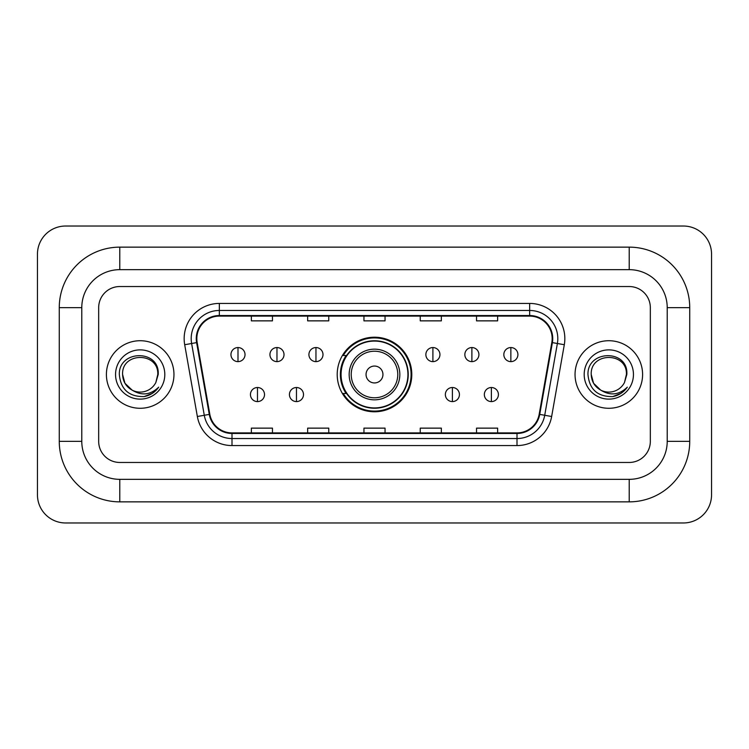 <?xml version="1.0" encoding="UTF-8"?>
<svg xmlns="http://www.w3.org/2000/svg" width="749" height="749" viewBox="0 0 749 749"><rect width="100%" height="100%" fill="white"/><g stroke="black" fill="none" stroke-linecap="round" stroke-linejoin="round"><path stroke-width="1.12" d="M337.209 374.5A37.291 37.291 0 0 0 374.5 411.791A37.291 37.291 0 0 0 411.791 374.5A37.291 37.291 0 0 0 374.5 337.209A37.291 37.291 0 0 0 337.209 374.5M346.15 393.497A34.126 34.126 0 0 1 346.15 355.503M106.405 374.5A33.78 33.78 0 0 0 140.185 408.28A33.78 33.78 0 0 0 173.955 374.5A33.78 33.78 0 0 0 140.185 340.72A33.78 33.78 0 0 0 106.405 374.5A33.78 33.78 0 0 0 140.185 408.28A33.78 33.78 0 0 0 173.955 374.5A33.78 33.78 0 0 0 140.185 340.72A33.78 33.78 0 0 0 106.405 374.5M575.045 374.5A33.78 33.78 0 0 0 608.815 408.28A33.78 33.78 0 0 0 642.595 374.5A33.78 33.78 0 0 0 608.815 340.72A33.78 33.78 0 0 0 575.045 374.5A33.78 33.78 0 0 0 608.815 408.28A33.78 33.78 0 0 0 642.595 374.5A33.78 33.78 0 0 0 608.815 340.72A33.78 33.78 0 0 0 575.045 374.5M196.828 338.614A22.517 22.517 0 0 1 219.345 316.097L529.655 316.097A22.517 22.517 0 0 1 551.826 342.527L539.177 414.3A22.517 22.517 0 0 1 516.997 432.903L232.003 432.903A22.517 22.517 0 0 1 209.823 414.3L197.174 342.527A22.517 22.517 0 0 1 196.828 338.614M196.266 338.614A23.079 23.079 0 0 0 196.613 342.621L209.271 414.394A23.079 23.079 0 0 0 232.003 433.465L516.997 433.465A23.079 23.079 0 0 0 539.729 414.394L552.388 342.621A23.079 23.079 0 0 0 529.655 315.535L219.345 315.535A23.079 23.079 0 0 0 196.266 338.614M184.694 344.727A35.184 35.184 0 0 1 219.345 303.429L529.655 303.429A35.184 35.184 0 0 1 564.306 344.727L551.648 416.5A35.184 35.184 0 0 1 516.997 445.571L232.003 445.571A35.184 35.184 0 0 1 197.352 416.5L184.694 344.727L191.622 343.501A28.144 28.144 0 0 1 219.345 310.47L529.655 310.47A28.144 28.144 0 0 1 557.378 343.501L544.72 415.274A28.144 28.144 0 0 1 516.997 438.53L232.003 438.53A28.144 28.144 0 0 1 204.28 415.274L191.622 343.501A28.144 28.144 0 0 1 191.201 338.614M650.329 307.652A21.112 21.112 0 0 0 629.226 286.539L119.774 286.539A21.112 21.112 0 0 0 98.671 307.652L98.671 441.348A21.112 21.112 0 0 0 119.774 462.461L629.226 462.461A21.112 21.112 0 0 0 650.329 441.348L650.329 307.652A21.112 21.112 0 0 0 629.226 286.539L119.774 286.539A21.112 21.112 0 0 0 98.671 307.652L98.671 441.348A21.112 21.112 0 0 0 119.774 462.461L629.226 462.461A21.112 21.112 0 0 0 650.329 441.348L650.329 307.652M363.948 316.097L363.948 320.862L385.052 320.862L385.052 316.097M307.652 316.097L307.652 320.862L328.764 320.862L328.764 316.097M251.364 316.097L251.364 320.862L272.467 320.862L272.467 316.097M420.236 316.097L420.236 320.862L441.348 320.862L441.348 316.097M476.533 316.097L476.533 320.862L497.636 320.862L497.636 316.097M385.052 432.903L385.052 428.138L363.948 428.138L363.948 432.903M328.764 432.903L328.764 428.138L307.652 428.138L307.652 432.903M272.467 432.903L272.467 428.138L251.364 428.138L251.364 432.903M441.348 432.903L441.348 428.138L420.236 428.138L420.236 432.903M497.636 432.903L497.636 428.138L476.533 428.138L476.533 432.903M629.226 247.142A60.51 60.51 0 0 1 689.735 307.652A60.51 60.51 0 0 0 629.226 247.142L119.774 247.142A60.51 60.51 0 0 0 59.265 307.652A60.51 60.51 0 0 1 119.774 247.142L119.774 269.659L629.226 269.659L119.774 269.659A37.993 37.993 0 0 0 81.781 307.652L81.781 441.348A37.993 37.993 0 0 0 119.774 479.341L629.226 479.341L119.774 479.341L119.774 501.858L629.226 501.858A60.51 60.51 0 0 0 689.735 441.348L689.735 307.652L667.219 307.652A37.993 37.993 0 0 0 629.226 269.659L629.226 247.142M689.735 441.348L667.219 441.348L667.219 307.652L667.219 441.348A37.993 37.993 0 0 1 629.226 479.341L629.226 501.858M711.55 254.173A28.144 28.144 0 0 0 683.406 226.029L65.594 226.029A28.144 28.144 0 0 0 37.45 254.173L37.45 494.827A28.144 28.144 0 0 0 65.594 522.971L683.406 522.971A28.144 28.144 0 0 0 711.55 494.827L711.55 254.173M59.265 441.348L81.781 441.348L81.781 307.652L59.265 307.652L59.265 441.348A60.51 60.51 0 0 0 119.774 501.858M132.152 390.154L124.952 383.291L122.593 374.5C121.516 351.805 158.854 351.805 157.777 374.5L155.848 382.505L158.198 374.5C159.94 349.1 118.567 349.717 119.334 374.5C120.739 389.461 128.987 396.83 144.08 396.586C150.231 395.406 155.099 392.261 158.694 387.158C150.577 394.957 141.776 395.978 132.292 390.22A17.592 17.592 0 0 0 155.848 382.505M132.292 390.22C126.141 386.83 122.902 381.587 122.593 374.5C121.516 351.805 158.854 351.805 157.777 374.5L157.777 374.743M122.593 374.5C121.516 351.805 158.854 351.805 157.777 374.5M115.552 374.5A24.623 24.623 0 0 0 140.185 399.123A24.623 24.623 0 0 0 164.808 374.5A24.623 24.623 0 0 0 140.185 349.877A24.623 24.623 0 0 0 115.552 374.5M158.648 387.233L152.412 393.3M152.262 393.394L144.192 396.567M382.945 374.5A8.445 8.445 0 0 0 374.5 366.055A8.445 8.445 0 0 0 366.055 374.5A8.445 8.445 0 0 0 374.5 382.945A8.445 8.445 0 0 0 382.945 374.5M399.835 374.5A25.335 25.335 0 0 0 374.5 349.165A25.335 25.335 0 0 0 349.165 374.5A25.335 25.335 0 0 0 374.5 399.835A25.335 25.335 0 0 0 399.835 374.5A25.335 25.335 0 0 1 374.5 399.835A25.335 25.335 0 0 1 349.165 374.5M407.924 374.5A33.424 33.424 0 0 0 374.5 341.076A33.424 33.424 0 0 0 341.076 374.5A33.424 33.424 0 0 0 374.5 407.924A33.424 33.424 0 0 0 407.924 374.5M411.089 374.5A36.589 36.589 0 0 1 343.229 393.497L346.618 393.497A33.742 33.742 0 0 0 396.82 399.797A33.742 33.742 0 0 0 396.82 349.203A33.742 33.742 0 0 0 346.618 355.503L343.229 355.503A36.589 36.589 0 0 1 411.089 374.5M237.995 347.555A7.041 7.041 0 0 0 230.954 354.586A7.041 7.041 0 0 0 237.995 361.627A7.041 7.041 0 0 0 245.026 354.586A7.041 7.041 0 0 0 237.995 347.555L237.995 361.627A7.041 7.041 0 0 0 245.026 354.586A7.041 7.041 0 0 0 237.995 347.555M276.971 347.555A7.041 7.041 0 0 0 269.94 354.586A7.041 7.041 0 0 0 276.971 361.627A7.041 7.041 0 0 0 284.011 354.586A7.041 7.041 0 0 0 276.971 347.555L276.971 361.627A7.041 7.041 0 0 0 284.011 354.586A7.041 7.041 0 0 0 276.971 347.555M315.956 347.555A7.041 7.041 0 0 0 308.916 354.586A7.041 7.041 0 0 0 315.956 361.627A7.041 7.041 0 0 0 322.997 354.586A7.041 7.041 0 0 0 315.956 347.555L315.956 361.627A7.041 7.041 0 0 0 322.997 354.586A7.041 7.041 0 0 0 315.956 347.555M432.903 347.555A7.041 7.041 0 0 0 425.863 354.586A7.041 7.041 0 0 0 432.903 361.627A7.041 7.041 0 0 0 439.944 354.586A7.041 7.041 0 0 0 432.903 347.555L432.903 361.627A7.041 7.041 0 0 0 439.944 354.586A7.041 7.041 0 0 0 432.903 347.555M471.889 347.555A7.041 7.041 0 0 0 464.848 354.586A7.041 7.041 0 0 0 471.889 361.627A7.041 7.041 0 0 0 478.92 354.586A7.041 7.041 0 0 0 471.889 347.555L471.889 361.627A7.041 7.041 0 0 0 478.92 354.586A7.041 7.041 0 0 0 471.889 347.555M510.865 347.555A7.041 7.041 0 0 0 503.834 354.586A7.041 7.041 0 0 0 510.865 361.627A7.041 7.041 0 0 0 517.905 354.586A7.041 7.041 0 0 0 510.865 347.555L510.865 361.627A7.041 7.041 0 0 0 517.905 354.586A7.041 7.041 0 0 0 510.865 347.555M257.478 387.514A7.041 7.041 0 0 0 250.447 394.554A7.041 7.041 0 0 0 257.478 401.595A7.041 7.041 0 0 0 264.519 394.554A7.041 7.041 0 0 0 257.478 387.514L257.478 401.595A7.041 7.041 0 0 0 264.519 394.554A7.041 7.041 0 0 0 257.478 387.514M296.464 387.514A7.041 7.041 0 0 0 289.432 394.554A7.041 7.041 0 0 0 296.464 401.595A7.041 7.041 0 0 0 303.504 394.554A7.041 7.041 0 0 0 296.464 387.514L296.464 401.595A7.041 7.041 0 0 0 303.504 394.554A7.041 7.041 0 0 0 296.464 387.514M452.396 387.514A7.041 7.041 0 0 0 445.355 394.554A7.041 7.041 0 0 0 452.396 401.595A7.041 7.041 0 0 0 459.427 394.554A7.041 7.041 0 0 0 452.396 387.514L452.396 401.595A7.041 7.041 0 0 0 459.427 394.554A7.041 7.041 0 0 0 452.396 387.514M491.381 387.514A7.041 7.041 0 0 0 484.341 394.554A7.041 7.041 0 0 0 491.381 401.595A7.041 7.041 0 0 0 498.413 394.554A7.041 7.041 0 0 0 491.381 387.514L491.381 401.595A7.041 7.041 0 0 0 498.413 394.554A7.041 7.041 0 0 0 491.381 387.514M600.679 390.098L593.582 383.291L591.223 374.5C590.146 351.805 627.484 351.805 626.407 374.5L624.479 382.505L626.829 374.5C628.58 349.1 587.197 349.717 587.965 374.5C589.369 389.461 597.618 396.83 612.71 396.586C618.861 395.406 623.73 392.261 627.325 387.158C619.208 394.957 610.407 395.978 600.923 390.22A17.592 17.592 0 0 0 624.479 382.505M600.923 390.22C594.772 386.83 591.541 381.587 591.223 374.5C590.146 351.805 627.484 351.805 626.407 374.5L626.407 374.743M591.223 374.5C590.146 351.805 627.484 351.805 626.407 374.5M584.192 374.5A24.623 24.623 0 0 0 608.815 399.123A24.623 24.623 0 0 0 633.448 374.5A24.623 24.623 0 0 0 608.815 349.877A24.623 24.623 0 0 0 584.192 374.5M627.278 387.233L621.043 393.3M620.893 393.394L612.822 396.567M529.655 303.429L529.655 315.535M191.622 343.501L196.613 342.621M232.003 445.571L232.003 433.465M516.997 433.465L516.997 445.571M539.729 414.394L551.648 416.5M197.352 416.5L209.271 414.394M552.388 342.621L564.306 344.727M219.345 303.429L219.345 315.535M397.775 374.5A23.275 23.275 0 0 0 374.5 351.225A23.275 23.275 0 0 0 351.225 374.5A23.275 23.275 0 0 0 374.5 397.775A23.275 23.275 0 0 0 397.775 374.5"/></g></svg>

